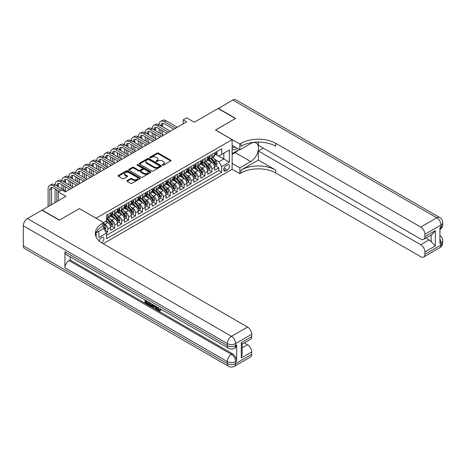 <?xml version="1.0" encoding="UTF-8"?>
<svg xmlns="http://www.w3.org/2000/svg" width="466" height="466" viewBox="0 0 466 466"><rect width="100%" height="100%" fill="white"/><g stroke="black" fill="none" stroke-linecap="round" stroke-linejoin="round"><path stroke-width="0.7" d="M162.488 165.145A0.676 0.39 0 0 0 163.438 165.145L170.678 160.968A0.961 0.553 0 0 0 170.958 160.572A0.961 0.553 0 0 0 170.678 160.182L158.417 153.098A0.961 0.553 0 0 0 157.054 153.098L149.819 157.281A0.676 0.39 0 0 0 150.768 157.828L151.706 157.287A3.081 1.782 0 0 1 156.069 157.287L157.089 157.881A3.081 1.782 0 0 1 157.991 159.139A3.081 1.782 0 0 1 157.089 160.397L156.151 160.933A0.676 0.39 0 0 0 157.106 161.486L158.044 160.945A3.081 1.782 0 0 1 162.401 160.945L163.426 161.533A3.081 1.782 0 0 1 164.329 162.791A3.081 1.782 0 0 1 163.426 164.055L162.488 164.591A0.676 0.39 0 0 0 162.488 165.145L162.488 164.591M101.495 242.71A3.14 1.812 120 0 0 101.681 242.617A3.14 1.812 120 0 0 103.732 239.85A3.14 1.812 120 0 0 103.248 237.334A3.14 1.812 120 0 0 101.681 237.485A3.14 1.812 120 0 0 99.462 241.19M127.154 180.552A0.961 0.553 0 0 0 126.869 180.942A0.961 0.553 0 0 0 127.154 181.338L130.591 183.324A0.961 0.553 0 0 0 131.954 183.324L139.992 178.682A0.961 0.553 0 0 0 140.272 178.286A0.961 0.553 0 0 0 139.992 177.895L127.731 170.818A0.961 0.553 0 0 0 126.368 170.818L118.335 175.455A0.961 0.553 0 0 0 118.049 175.851A0.961 0.553 0 0 0 118.335 176.241L122.488 178.641A0.961 0.553 0 0 0 123.851 178.641L127.288 176.655A0.961 0.553 0 0 0 127.573 176.265A0.961 0.553 0 0 0 127.288 175.868L125.226 174.68A2.575 1.485 0 0 1 124.474 173.626A2.575 1.485 0 0 1 126.065 172.251A2.575 1.485 0 0 1 128.872 172.577L136.946 177.237A2.575 1.485 0 0 1 137.697 178.286A2.575 1.485 0 0 1 136.107 179.66A2.575 1.485 0 0 1 133.299 179.34L131.954 178.565A0.961 0.553 0 0 0 130.591 178.565L127.154 180.552L127.154 181.338L130.591 179.363L130.591 178.565M79.476 208.64L96.13 218.175L232.138 139.654L215.484 130.037L235.435 118.515L218.088 108.502L194.316 122.226L186.685 117.816L183.214 119.82L186.685 121.824L65.246 191.934L61.78 189.93L58.308 191.934L58.308 200.747M79.476 208.558L59.526 220.08L42.173 210.061L65.939 196.343L58.308 191.934M151.776 171.092A0.961 0.553 0 0 0 153.139 171.092L161.178 166.449A0.961 0.553 0 0 0 161.457 166.059A0.961 0.553 0 0 0 161.178 165.663L148.916 158.586A0.961 0.553 0 0 0 147.553 158.586L139.515 163.228A0.961 0.553 0 0 0 139.235 163.618A0.961 0.553 0 0 0 139.515 164.015L151.776 171.092M137.435 165.29A0.676 0.39 0 0 1 138.117 165.383L150.57 172.571L142.549 177.208A0.961 0.553 0 0 1 141.186 177.208L128.925 170.131L128.925 169.344A0.961 0.553 0 0 0 128.639 169.735A0.961 0.553 0 0 0 128.925 170.131M128.925 169.344L132.361 167.358A0.961 0.553 0 0 1 133.725 167.358L138.699 170.224A0.961 0.553 0 0 0 140.062 170.224L142.34 168.908A0.961 0.553 0 0 0 142.625 168.517A0.961 0.553 0 0 0 142.34 168.121L137.167 165.133A0.676 0.39 0 0 1 138.117 164.585L150.582 171.779A0.961 0.553 0 0 1 150.868 172.175A0.961 0.553 0 0 1 150.582 172.566L150.582 171.779M106.347 232.75L107.786 231.917L104.908 230.256M103.691 223.424L105.007 224.187A3.926 2.266 60 0 1 107.786 228.992L110.564 227.391L110.564 230.315L114.723 227.915L111.566 226.092M110.209 219.171L111.951 220.179A3.926 2.266 60 0 1 114.723 224.985L117.502 223.383L117.502 226.307L121.667 223.907L118.51 222.084M117.147 215.17L118.888 216.172A3.926 2.266 60 0 1 121.667 220.983L124.439 219.381L124.439 222.305L128.604 219.9L125.447 218.076M124.084 211.162L125.826 212.17A3.926 2.266 60 0 1 128.604 216.975L131.377 215.374L131.377 218.298L135.542 215.892L132.385 214.069M131.028 207.154L132.769 208.162A3.926 2.266 60 0 1 135.542 212.968L138.32 211.366L138.32 214.29L142.48 211.884L139.322 210.061M137.965 203.147L139.707 204.155A3.926 2.266 60 0 1 142.48 208.96L145.258 207.358L145.258 210.282L149.423 207.883L146.266 206.059M144.903 199.139L146.644 200.147A3.926 2.266 60 0 1 149.423 204.958L152.196 203.351L152.196 206.275L156.36 203.875L153.203 202.052M151.84 195.138L153.588 196.139A3.926 2.266 60 0 1 156.36 200.951L159.139 199.349L159.139 202.273L163.298 199.867L160.141 198.044M158.784 191.13L160.525 192.138A3.926 2.266 60 0 1 163.298 196.943L166.077 195.341L166.077 198.266L170.241 195.86L167.084 194.037M165.721 187.122L167.463 188.13A3.926 2.266 60 0 1 170.241 192.936L173.014 191.334L173.014 194.258L177.179 191.852L174.022 190.035M172.659 183.115L174.4 184.122A3.926 2.266 60 0 1 177.179 188.928L179.952 187.326L179.952 190.25L184.117 187.85L180.959 186.027M179.602 179.113L181.344 180.115A3.926 2.266 60 0 1 184.117 184.926L186.895 183.319L186.895 186.249L191.06 183.843L187.897 182.02M186.54 175.105L188.281 176.107A3.926 2.266 60 0 1 191.06 180.919L193.833 179.317L193.833 182.241L197.998 179.835L194.84 178.012M193.477 171.098L195.219 172.105A3.926 2.266 60 0 1 197.998 176.911L200.77 175.309L200.77 178.233L204.935 175.828L201.778 174.004M200.415 167.09L202.162 168.098A3.926 2.266 60 0 1 204.935 172.903L207.714 171.302L207.714 174.226L211.873 171.826L211.873 168.896A3.926 2.266 -120 0 0 209.1 164.09L207.358 163.083M208.716 170.003L211.873 171.826M110.564 227.391A3.926 2.266 -120 0 0 107.786 222.585L105.706 221.379M117.502 223.383A3.926 2.266 -120 0 0 114.723 218.577L110.436 216.102M124.439 219.381A3.926 2.266 -120 0 0 121.667 214.57L117.374 212.094M131.377 215.374A3.926 2.266 -120 0 0 128.604 210.562L124.311 208.086M138.32 211.366A3.926 2.266 -120 0 0 135.542 206.56L131.249 204.079M145.258 207.358A3.926 2.266 -120 0 0 142.48 202.553L138.192 200.071M152.196 203.351A3.926 2.266 -120 0 0 149.423 198.545L145.13 196.07M159.139 199.349A3.926 2.266 -120 0 0 156.36 194.538L152.067 192.062M166.077 195.341A3.926 2.266 -120 0 0 163.298 190.53L159.011 188.054M173.014 191.334A3.926 2.266 -120 0 0 170.241 186.528L165.948 184.047M179.952 187.326A3.926 2.266 -120 0 0 177.179 182.521L172.886 180.045M186.895 183.319A3.926 2.266 -120 0 0 184.117 178.513L179.824 176.037M193.833 179.317A3.926 2.266 -120 0 0 191.06 174.505L186.767 172.03M200.77 175.309A3.926 2.266 -120 0 0 197.998 170.504L193.705 168.022M207.714 171.302A3.926 2.266 -120 0 0 204.935 166.496L200.642 164.015M227.35 165.011L225.824 165.896A3.041 1.759 120 0 0 223.837 168.576A3.041 1.759 120 0 0 224.303 171.01A3.041 1.759 120 0 0 225.824 170.859L227.35 169.979A3.041 1.759 120 0 0 229.336 167.3A3.041 1.759 120 0 0 228.87 164.859A3.041 1.759 120 0 0 227.35 165.011M96.13 236.914L96.13 232.802M103.207 243.735L232.138 169.298L232.138 139.654M103.691 228.311L106.539 233.082L106.539 238.691L221.729 172.181L221.729 166.578L218.956 161.766L214.296 159.081M106.539 233.082L98.903 237.485L98.903 231.194M103.621 222.585L106.539 220.901L106.539 215.292L221.729 148.788L221.729 154.397L229.359 149.988L229.359 162.168L221.729 166.578M111.916 214.389L111.951 214.412A3.926 2.266 60 0 0 113.914 214.605L116.686 213.003A3.926 2.266 -120 0 0 117.502 211.203L117.502 208.96M118.853 210.382L118.888 210.405A3.926 2.266 60 0 0 120.851 210.597L123.63 208.995A3.926 2.266 -120 0 0 124.439 207.201L124.439 204.953M125.791 206.374L125.826 206.397A3.926 2.266 60 0 0 127.789 206.589L130.567 204.988A3.926 2.266 -120 0 0 131.377 203.193L131.377 200.951M132.728 202.372L132.769 202.39A3.926 2.266 60 0 0 134.732 202.588L137.505 200.986A3.926 2.266 -120 0 0 138.32 199.186L138.32 196.943M139.672 198.365L139.707 198.388A3.926 2.266 60 0 0 141.67 198.58L144.443 196.978A3.926 2.266 -120 0 0 145.258 195.178L145.258 192.936M146.609 194.357L146.644 194.38A3.926 2.266 60 0 0 148.607 194.572L151.386 192.971A3.926 2.266 -120 0 0 152.196 191.171L152.196 188.928M153.547 190.349L153.588 190.373A3.926 2.266 60 0 0 155.545 190.565L158.324 188.963A3.926 2.266 -120 0 0 159.139 187.169L159.139 184.926M160.49 186.348L160.525 186.365A3.926 2.266 60 0 0 162.488 186.563L165.261 184.955A3.926 2.266 -120 0 0 166.077 183.161L166.077 180.919M167.428 182.34L167.463 182.357A3.926 2.266 60 0 0 169.426 182.555L172.204 180.954A3.926 2.266 -120 0 0 173.014 179.154L173.014 176.911M174.366 178.332L174.4 178.356A3.926 2.266 60 0 0 176.364 178.548L179.142 176.946A3.926 2.266 -120 0 0 179.952 175.146L179.952 172.903M181.303 174.325L181.344 174.348A3.926 2.266 60 0 0 183.307 174.54L186.08 172.938A3.926 2.266 -120 0 0 186.895 171.144L186.895 168.896M188.247 170.317L188.281 170.34A3.926 2.266 60 0 0 190.245 170.533L193.017 168.931A3.926 2.266 -120 0 0 193.833 167.137L193.833 164.894M195.184 166.315L195.219 166.333A3.926 2.266 60 0 0 197.182 166.531L199.961 164.923A3.926 2.266 -120 0 0 200.77 163.129L200.77 160.887M202.122 162.308L202.162 162.325A3.926 2.266 60 0 0 204.125 162.523L206.898 160.921A3.926 2.266 -120 0 0 207.714 159.122L207.714 156.879M106.539 235.324L218.816 170.504L218.816 167.818L214.651 170.218L214.651 167.294A3.926 2.266 -120 0 0 211.873 162.488L207.586 160.013M209.065 158.3L209.1 158.324A3.926 2.266 -120 0 0 211.063 158.516A3.926 2.266 -120 0 0 211.873 156.722L211.873 154.473M211.063 158.516L213.836 156.914A3.926 2.266 -120 0 0 214.651 155.114L214.651 152.871M107.786 214.57L107.786 216.812A3.926 2.266 60 0 1 106.97 218.612A3.926 2.266 60 0 1 106.539 218.77M106.97 218.612L109.749 217.01A3.926 2.266 -120 0 0 110.564 215.21L110.564 212.968M114.723 210.562L114.723 212.811A3.926 2.266 60 0 1 113.914 214.605M121.667 206.56L121.667 208.803A3.926 2.266 60 0 1 120.851 210.597M128.604 202.553L128.604 204.795A3.926 2.266 60 0 1 127.789 206.589M135.542 198.545L135.542 200.788A3.926 2.266 60 0 1 134.732 202.588M142.48 194.538L142.48 196.78A3.926 2.266 60 0 1 141.67 198.58M149.423 190.53L149.423 192.778A3.926 2.266 60 0 1 148.607 194.572M156.36 186.528L156.36 188.771A3.926 2.266 60 0 1 155.545 190.565M163.298 182.521L163.298 184.763A3.926 2.266 60 0 1 162.488 186.563M170.241 178.513L170.241 180.756A3.926 2.266 60 0 1 169.426 182.555M177.179 174.505L177.179 176.748A3.926 2.266 60 0 1 176.364 178.548M184.117 170.498L184.117 172.746A3.926 2.266 60 0 1 183.307 174.54M191.06 166.496L191.06 168.739A3.926 2.266 60 0 1 190.245 170.533M197.998 162.488L197.998 164.731A3.926 2.266 60 0 1 197.182 166.531M204.935 158.481L204.935 160.723A3.926 2.266 60 0 1 204.125 162.523M204.935 172.903L204.935 175.828M197.998 176.911L197.998 179.835M191.06 180.919L191.06 183.843M184.117 184.926L184.117 187.85M177.179 188.928L177.179 191.852M170.241 192.936L170.241 195.86M163.298 196.943L163.298 199.867M156.36 200.951L156.36 203.875M149.423 204.958L149.423 207.883M142.48 208.96L142.48 211.884M135.542 212.968L135.542 215.892M128.604 216.975L128.604 219.9M121.667 220.983L121.667 223.907M114.723 224.985L114.723 227.915M107.786 228.992L107.786 231.917M218.956 161.766L223.808 158.964L223.808 153.192L229.359 149.988M215.863 154.374L229.359 162.168M216.003 154.293L218.956 155.999L221.729 154.397M183.214 119.82L183.214 123.828M215.659 165.995L218.816 167.818M218.816 170.504L221.729 172.181M162.756 165.238L163.426 164.853A3.081 1.782 0 0 0 164.329 163.595L164.329 162.791M157.991 159.139L157.991 159.937A3.081 1.782 0 0 1 157.089 161.195L156.425 161.58M170.678 160.182L170.678 160.968L158.417 153.902A0.961 0.553 0 0 0 157.054 153.902L150.087 157.922M161.16 166.461L148.916 159.389A0.961 0.553 0 0 0 147.553 159.389L139.526 164.02M159.471 166.333A0.676 0.39 0 0 0 159.471 165.785L148.712 159.57A0.676 0.39 0 0 0 147.757 159.57L146.767 160.141A3.081 1.782 0 0 0 145.87 161.399A3.081 1.782 0 0 0 146.767 162.657L154.124 166.904A3.081 1.782 0 0 0 158.487 166.904L159.471 166.333L159.471 167.137A0.676 0.39 0 0 0 159.669 166.857L159.669 166.059M145.87 161.399L145.87 162.197A3.081 1.782 0 0 0 146.767 163.455L146.767 162.657M159.471 167.137L158.487 167.708A3.081 1.782 0 0 1 154.124 167.708L146.767 163.455M128.936 170.137L132.361 168.156L132.361 167.358M142.625 168.517L142.625 169.315A0.961 0.553 0 0 1 142.34 169.711L140.062 171.028A0.961 0.553 0 0 1 138.699 171.028L133.725 168.156A0.961 0.553 0 0 0 132.361 168.156M143.86 173.206A2.575 1.485 0 0 0 146.668 173.527A2.575 1.485 0 0 0 148.258 172.152A2.575 1.485 0 0 0 147.501 171.104L144.658 169.461A0.961 0.553 0 0 0 143.295 169.461L141.012 170.777A0.961 0.553 0 0 0 140.732 171.168A0.961 0.553 0 0 0 141.012 171.564L143.86 173.206L143.86 174.004A2.575 1.485 0 0 0 146.668 174.331A2.575 1.485 0 0 0 148.258 172.956L148.258 172.152M140.732 171.168L140.732 171.971A0.961 0.553 0 0 0 141.012 172.368L141.012 171.564M143.86 174.004L141.012 172.368M137.697 178.286L137.697 179.09A2.575 1.485 0 0 1 136.107 180.464A2.575 1.485 0 0 1 133.299 180.144L131.954 179.363A0.961 0.553 0 0 0 130.591 179.363M124.474 173.626L124.474 174.43A2.575 1.485 0 0 0 125.226 175.484L125.226 174.68M127.276 176.666L125.226 175.484M139.981 178.688L127.731 171.616A0.961 0.553 0 0 0 126.368 171.616L118.347 176.253M214.593 166.607L216.387 165.576L217.08 163.572A2.598 1.503 -120 0 0 216.067 161.125L212.898 157.456M212.263 162.745L208.64 158.545M210.201 161.521L208.098 159.087A6.233 3.6 -120 0 0 207.9 158.871M210.708 158.656L213.917 162.372A2.598 1.503 60 0 1 214.843 164.16C215.234 164.684 215.513 164.521 215.676 163.683A2.598 1.503 -120 0 0 214.75 161.888L211.576 158.219M210.894 158.597L214.343 162.587A1.322 0.763 60 0 1 214.675 163.106L215.676 163.683M214.843 164.16L215.03 164.469M216.492 151.811L217.08 152.831A2.598 1.503 60 0 1 216.539 153.984L215.222 154.747A2.598 1.503 -120 0 0 215.676 154.147L215.618 153.914M48.109 206.636L48.109 188.852A7.363 4.252 60 0 1 49.635 185.48L51.365 184.478A7.363 4.252 60 0 1 55.046 184.845A7.363 4.252 60 0 1 56.572 181.472L58.308 180.47A7.363 4.252 60 0 1 61.984 180.837A7.363 4.252 60 0 1 63.51 177.47L65.246 176.468A7.363 4.252 60 0 1 68.927 176.83A7.363 4.252 60 0 1 70.448 173.463L72.183 172.461A7.363 4.252 60 0 1 75.865 172.822A7.363 4.252 60 0 1 77.391 169.455L79.127 168.453A7.363 4.252 60 0 1 82.802 168.82A7.363 4.252 60 0 1 84.329 165.447L86.064 164.446A7.363 4.252 60 0 1 89.746 164.813A7.363 4.252 60 0 1 91.266 161.44L93.002 160.438A7.363 4.252 60 0 1 96.683 160.805A7.363 4.252 60 0 1 98.21 157.438L99.94 156.436A7.363 4.252 60 0 1 103.621 156.797A7.363 4.252 60 0 1 105.147 153.43L106.883 152.429A7.363 4.252 60 0 1 110.564 152.79A7.363 4.252 60 0 1 112.085 149.423L113.821 148.421A7.363 4.252 60 0 1 117.502 148.788A7.363 4.252 60 0 1 119.022 145.415L120.758 144.413A7.363 4.252 60 0 1 124.439 144.78A7.363 4.252 60 0 1 125.966 141.408L127.701 140.412A7.363 4.252 60 0 1 131.377 140.773A7.363 4.252 60 0 1 132.903 137.406L134.639 136.404A7.363 4.252 60 0 1 138.32 136.765A7.363 4.252 60 0 1 139.841 133.398L141.577 132.396A7.363 4.252 60 0 1 145.258 132.763A7.363 4.252 60 0 1 146.784 129.391L148.514 128.389A7.363 4.252 60 0 1 152.196 128.756A7.363 4.252 60 0 1 153.722 125.383L155.458 124.381A7.363 4.252 60 0 1 159.139 124.748A7.363 4.252 60 0 1 160.659 121.381L162.395 120.379A7.363 4.252 60 0 1 166.077 120.741L177.319 127.23M160.659 121.381A7.363 4.252 60 0 1 164.341 121.743L175.583 128.232M214.739 154.863L214.75 154.863A2.598 1.503 -120 0 0 215.222 154.747M215.339 153.949L215.676 154.147L214.843 154.625A2.598 1.503 60 0 1 214.651 154.997M173.847 129.233L164.341 123.746A4.905 2.831 -120 0 0 161.888 123.502A4.905 2.831 -120 0 0 160.869 125.75L162.605 124.748L162.605 126.752M162.914 123.274A4.905 2.831 -120 0 0 162.605 124.748M160.869 129.758L160.869 133.759M162.605 130.76L162.605 134.761M159.139 137.726L159.139 136.765M159.139 132.763L159.139 128.756M232.138 149.103A6.378 3.681 120 0 0 233.594 149.813A6.378 3.681 120 0 0 237.124 148.258M232.138 146.446A4.369 2.522 120 0 0 232.843 147.308A4.369 2.522 120 0 0 233.483 147.506A4.369 2.522 120 0 0 235.062 147.07M239.285 149.51L232.138 153.634M218.292 108.625L232.796 100.009L436.811 217.797A5.889 3.402 120 0 1 439.758 217.505A5.889 5.889 0 0 1 442.7 222.602A5.889 3.402 180 0 1 440.976 225.008L424.91 234.281A5.889 3.402 -120 0 0 420.746 227.07L436.811 217.797A5.889 3.402 60 0 1 440.976 225.008L440.976 227.012L439.933 227.612L439.933 243.636L440.976 243.036L440.976 245.04A5.889 3.402 60 0 1 439.758 247.737L423.693 257.011A5.889 3.402 -120 0 0 424.91 254.314L440.976 245.04A5.889 3.402 0 0 0 442.7 242.635A5.889 5.889 0 0 1 439.758 247.737M218.292 108.38L235.645 118.399L215.554 130.078M232.138 163.409L239.839 167.859L250.702 161.585A11.038 6.373 120 0 0 257.914 151.858A11.038 6.373 120 0 0 256.218 143.01A11.038 6.373 120 0 0 250.702 143.557L239.839 149.831L239.839 144.017L241.021 143.336A24.535 14.166 180 0 1 275.715 143.336L420.746 227.07M239.839 167.859L239.839 173.667L241.021 172.985A24.535 14.166 180 0 1 275.715 172.985L420.746 256.719A5.889 3.402 -120 0 0 423.693 257.011M258.368 160.083L241.021 170.102A24.535 14.166 180 0 1 275.715 170.102L258.368 160.083L258.368 150.99L263.296 148.147M258.368 142.072L258.368 145.299L420.746 239.052A5.889 3.402 -120 0 0 423.693 239.343A5.889 3.402 -120 0 0 424.91 236.646L435.32 230.635L435.32 245.943L431.155 241.778L431.155 235.033M435.32 245.943L424.91 251.949L424.91 254.314M424.91 251.949A5.889 3.402 -120 0 0 420.746 244.737L429.075 239.932A5.889 3.402 60 0 1 431.155 241.778M258.368 150.99L420.746 244.737M232.796 100.009A5.889 3.402 -60 0 1 235.744 99.718L439.758 217.505M232.138 145.38L239.839 149.831M215.554 129.997L239.839 144.017M232.138 169.216L239.839 173.667M424.91 234.281L424.91 236.646M425.872 238.079L429.075 239.932M241.021 143.336L241.021 146.225A24.535 14.166 180 0 1 275.715 146.225L275.715 143.336M423.693 239.343L432.203 234.427L435.32 230.635M238.213 150.128A11.038 6.373 -60 0 1 235.155 152.615L232.138 154.357M157.764 307.368L159.052 310.059L159.535 310.228M157.263 307.106L158.492 310.379L159.302 310.478L160.217 309.529L160.805 310.03L159.762 311.125L158.551 310.968C157.269 310.1 156.628 308.894 156.617 307.35L156.669 306.762M153.867 306.721L153.046 307.729L152.423 307.368L153.471 304.915M156.116 306.442L156.943 309.337L156.39 309.657L155.766 309.296L155.295 307.543L153.518 306.523L153.046 307.729M146.126 301.514L146.126 302.539L148.578 303.954L148.578 304.508L148.025 304.828L144.984 303.075L144.984 300.017M148.316 301.939L147.757 302.457L145.573 301.193L145.573 302.859L146.126 302.539M64.937 251.809L227.315 345.556A5.889 3.402 120 0 0 228.532 348.253L66.155 254.506A5.889 3.402 -60 0 1 64.937 251.809L64.937 267.834A5.889 3.402 -60 0 1 69.102 260.622L70.139 260.022L232.517 353.77A5.889 3.402 60 0 1 236.681 360.981L236.681 344.957A5.889 3.402 60 0 1 235.464 347.653L234.421 348.253A5.889 3.402 -120 0 0 235.645 345.556L236.681 344.957M70.139 260.022L70.139 256.807M152.201 304.182L152.242 304.834L152.784 304.519L152.225 306.104L151.666 306.424L148.829 305.294L148.829 302.236M59.316 220.197L79.406 208.599L103.691 222.626L102.514 223.307A24.535 14.166 -0 0 0 95.326 233.32A24.535 14.166 -0 0 0 102.514 243.334L247.545 327.068A5.889 3.402 60 0 1 251.704 334.279L235.645 343.553L235.645 345.556A5.889 3.402 -0 0 1 227.315 345.556L227.315 343.553L23.3 225.771A5.889 3.402 -60 0 1 27.465 218.554L41.969 210.183L59.316 220.197M103.691 222.626L103.691 228.433L96.019 232.86M241.295 342.656L242.163 343.955L242.163 354.253L241.295 357.958L241.295 342.656L251.704 336.644L251.704 334.279M251.704 336.644A5.889 3.402 60 0 1 250.487 339.341L242.163 344.147M23.3 245.803L227.315 363.585A5.889 3.402 120 0 0 228.532 366.282L24.517 248.495A5.889 3.402 -60 0 1 23.3 245.803L23.3 225.771M244.341 342.889L247.545 344.735A5.889 3.402 60 0 1 251.704 351.947L241.295 357.958M236.681 360.981L235.645 361.587L235.645 363.585L251.704 354.311L251.704 351.947M251.704 354.311A5.889 3.402 60 0 1 250.487 357.008L234.421 366.282A5.889 3.402 -120 0 0 235.645 363.585A5.889 3.402 -0 0 1 227.315 363.585L227.315 361.587L64.937 267.834M102.514 223.307L102.514 226.191A24.535 14.166 -0 0 0 95.454 234.765M145.573 302.859L148.025 304.275L148.578 303.954M148.025 304.275L148.025 304.828M145.573 300.354L148.002 301.758M147.757 301.904L147.757 302.457M152.242 304.834L151.666 306.424M149.411 302.574L149.411 305.079L151.258 305.801L151.613 303.844M149.97 302.894L149.97 304.758L151.811 305.48M149.411 305.079L149.97 304.758M150.273 305.574L150.827 305.253M155.335 305.993L156.39 309.657M154.019 305.236L153.693 306.069L155.114 306.89L154.788 305.679M154.368 305.434L154.91 306.127M153.693 306.069L154.252 305.748M158.492 310.379L159.052 310.059M157.205 307.688L157.741 307.379M159.663 309.849L160.252 310.35L160.805 310.03M160.252 310.35L159.762 311.125M207.655 170.614L209.444 169.577L210.143 167.574A2.598 1.503 -120 0 0 209.129 165.133L205.955 161.463M205.32 166.746L201.696 162.552M203.258 165.529L201.155 163.094A6.233 3.6 -120 0 0 200.963 162.873M203.77 162.663L206.974 166.374A2.598 1.503 60 0 1 207.906 168.168C208.296 168.692 208.57 168.529 208.733 167.684A2.598 1.503 -120 0 0 207.807 165.896L204.638 162.226M203.957 162.605L207.405 166.595A1.322 0.763 60 0 1 207.737 167.108L208.733 167.684M207.906 168.168L208.092 168.476M200.712 174.622L202.506 173.585L203.199 171.581A2.598 1.503 -120 0 0 202.186 169.141L199.017 165.471M198.382 170.754L194.759 166.56M196.32 169.531L194.217 167.096A6.233 3.6 -120 0 0 194.025 166.88M196.833 166.671L200.036 170.381A2.598 1.503 60 0 1 200.963 172.175C201.353 172.7 201.632 172.536 201.795 171.692A2.598 1.503 -120 0 0 200.869 169.904L197.701 166.234M197.019 166.607L200.462 170.597A1.322 0.763 60 0 1 200.799 171.115L201.795 171.692M200.963 172.175L201.155 172.484M193.774 178.629L195.569 177.593L196.262 175.589A2.598 1.503 -120 0 0 195.248 173.148L192.079 169.478M191.444 174.762L187.821 170.568M189.382 173.538L187.28 171.104A6.233 3.6 -120 0 0 187.082 170.888M189.889 170.678L193.099 174.389A2.598 1.503 60 0 1 194.025 176.183C194.415 176.701 194.695 176.544 194.858 175.699A2.598 1.503 -120 0 0 193.932 173.905L190.757 170.236M190.081 170.614L193.524 174.604A1.322 0.763 60 0 1 193.856 175.123L194.858 175.699M194.025 176.183L194.211 176.486M186.837 182.631L188.631 181.6L189.324 179.596A2.598 1.503 -120 0 0 188.311 177.156L185.136 173.48M184.501 178.769L180.878 174.569M182.439 177.546L180.336 175.111A6.233 3.6 -120 0 0 180.144 174.896M182.952 174.68L186.155 178.396A2.598 1.503 60 0 1 187.087 180.185C187.478 180.709 187.751 180.552 187.92 179.707A2.598 1.503 -120 0 0 186.988 177.913L183.82 174.243M183.138 174.622L186.586 178.612A1.322 0.763 60 0 1 186.918 179.13L187.92 179.707M187.087 180.185L187.274 180.493M209.549 155.819L210.143 156.838A2.598 1.503 60 0 1 209.601 157.991L208.285 158.749A2.598 1.503 -120 0 0 208.733 158.155L208.681 157.922M153.722 125.383A7.363 4.252 60 0 1 157.403 125.75L159.139 124.748L170.375 131.237M157.403 125.75L168.645 132.239M207.801 158.871L207.807 158.871A2.598 1.503 -120 0 0 208.285 158.749M208.401 157.957L208.733 158.155L207.906 158.632A2.598 1.503 60 0 1 207.714 159.005M166.91 133.241L157.403 127.754A4.905 2.831 -120 0 0 154.951 127.509A4.905 2.831 -120 0 0 153.931 129.758L155.667 128.756L155.667 130.76M155.976 127.282A4.905 2.831 -120 0 0 155.667 128.756M153.931 133.765L153.931 137.767M155.667 134.761L155.667 138.769M152.196 141.734L152.196 140.773M152.196 136.765L152.196 132.763M202.611 159.826L203.199 160.846A2.598 1.503 60 0 1 202.663 161.993L201.341 162.756A2.598 1.503 -120 0 0 201.795 162.156L201.743 161.929M146.784 129.391A7.363 4.252 60 0 1 150.46 129.758L152.196 128.756L163.438 135.245M150.46 129.758L161.702 136.247M200.858 162.879L200.869 162.879A2.598 1.503 -120 0 0 201.341 162.756M201.463 161.964L201.795 162.156L200.963 162.64A2.598 1.503 60 0 1 200.77 163.007M159.972 137.249L150.46 131.761A4.905 2.831 -120 0 0 148.007 131.517A4.905 2.831 -120 0 0 146.994 133.759L148.73 132.763L148.73 134.761M149.033 131.29A4.905 2.831 -120 0 0 148.73 132.763M146.994 137.767L146.994 141.775M148.73 138.769L148.73 142.777M145.258 145.742L145.258 144.78M145.258 140.773L145.258 136.765M195.673 163.828L196.262 164.853A2.598 1.503 60 0 1 195.726 166.001L194.404 166.764A2.598 1.503 -120 0 0 194.858 166.164L194.805 165.931M139.841 133.398A7.363 4.252 60 0 1 143.522 133.759L145.258 132.763L156.5 139.252M143.522 133.759L154.764 140.254M193.92 166.886L193.932 166.886A2.598 1.503 -120 0 0 194.404 166.764M194.52 165.972L194.858 166.164L194.025 166.647A2.598 1.503 60 0 1 193.833 167.014M153.029 141.256L143.522 135.763A4.905 2.831 -120 0 0 141.07 135.524A4.905 2.831 -120 0 0 140.056 137.767L141.786 136.765L141.786 138.769M142.095 135.297A4.905 2.831 -120 0 0 141.786 136.765M140.056 141.775L140.056 145.782M141.786 142.777L141.786 146.784M138.32 149.749L138.32 148.788M138.32 144.78L138.32 140.773M188.73 167.836L189.324 168.855A2.598 1.503 60 0 1 188.782 170.008L187.466 170.772A2.598 1.503 -120 0 0 187.92 170.172L187.862 169.939M132.903 137.406A7.363 4.252 60 0 1 136.585 137.767L138.32 136.765L149.563 143.26M136.585 137.767L147.827 144.256M186.983 170.894L186.988 170.894A2.598 1.503 -120 0 0 187.466 170.772M187.582 169.979L187.92 170.172L187.087 170.649A2.598 1.503 60 0 1 186.895 171.022M146.091 145.258L136.585 139.771A4.905 2.831 -120 0 0 134.132 139.526A4.905 2.831 -120 0 0 133.113 141.775L134.849 140.773L134.849 142.777M135.157 139.305A4.905 2.831 -120 0 0 134.849 140.773M133.113 145.782L133.113 149.79M134.849 146.784L134.849 150.792M131.377 153.757L131.377 152.79M131.377 148.788L131.377 144.78M179.893 186.639L181.688 185.602L182.381 183.604A2.598 1.503 -120 0 0 181.367 181.157L178.198 177.488M177.563 182.771L173.94 178.577M175.501 181.554L173.399 179.119A6.233 3.6 -120 0 0 173.206 178.897M176.014 178.688L179.218 182.404A2.598 1.503 60 0 1 180.144 184.192C180.534 184.717 180.814 184.553 180.977 183.715A2.598 1.503 -120 0 0 180.051 181.921L176.882 178.251M176.2 178.629L179.649 182.62A1.322 0.763 60 0 1 179.981 183.138L180.977 183.715M180.144 184.192L180.336 184.501M181.792 171.843L182.381 172.863A2.598 1.503 60 0 1 181.845 174.016L180.528 174.773A2.598 1.503 -120 0 0 180.977 174.179L180.925 173.946M125.966 141.408A7.363 4.252 60 0 1 129.647 141.775L131.377 140.773L142.619 147.262M129.647 141.775L140.883 148.264M180.039 174.896L180.051 174.896A2.598 1.503 -120 0 0 180.528 174.773M180.645 173.981L180.977 174.179L180.144 174.657A2.598 1.503 60 0 1 179.952 175.03M139.153 149.266L129.647 143.778A4.905 2.831 -120 0 0 127.189 143.534A4.905 2.831 -120 0 0 126.175 145.782L127.911 144.78L127.911 146.784M128.214 143.307A4.905 2.831 -120 0 0 127.911 144.78M126.175 149.79L126.175 153.792M127.911 150.792L127.911 154.794M124.439 157.758L124.439 156.797M124.439 152.79L124.439 148.788M172.956 190.646L174.75 189.61L175.443 187.606A2.598 1.503 -120 0 0 174.43 185.165L171.261 181.495M170.626 186.779L167.003 182.585M168.564 185.561L166.461 183.121A6.233 3.6 -120 0 0 166.269 182.905M169.071 182.695L172.28 186.406A2.598 1.503 60 0 1 173.206 188.2C173.597 188.724 173.876 188.561 174.039 187.716A2.598 1.503 -120 0 0 173.113 185.928L169.944 182.258M169.263 182.637L172.705 186.621A1.322 0.763 60 0 1 173.043 187.14L174.039 187.716M173.206 188.2L173.399 188.509M174.855 175.851L175.443 176.87A2.598 1.503 60 0 1 174.907 178.024L173.585 178.781A2.598 1.503 -120 0 0 174.039 178.181L173.987 177.954M119.022 145.415A7.363 4.252 60 0 1 122.704 145.782L124.439 144.78L135.682 151.269M122.704 145.782L133.946 152.271M173.102 178.903L173.113 178.903A2.598 1.503 -120 0 0 173.585 178.781M173.702 177.989L174.039 178.181L173.206 178.664A2.598 1.503 60 0 1 173.014 179.037M132.21 153.273L122.704 147.786A4.905 2.831 -120 0 0 120.251 147.541A4.905 2.831 -120 0 0 119.238 149.79L120.968 148.788L120.968 150.792M121.276 147.314A4.905 2.831 -120 0 0 120.968 148.788M119.238 153.792L119.238 157.799M120.968 154.794L120.968 158.801M117.502 161.766L117.502 160.805M117.502 156.797L117.502 152.79M166.018 194.654L167.812 193.617L168.506 191.613A2.598 1.503 -120 0 0 167.492 189.173L164.323 185.503M163.688 190.786L160.059 186.592M161.626 189.563L159.518 187.128A6.233 3.6 -120 0 0 159.325 186.913M162.133 186.703L165.343 190.413A2.598 1.503 60 0 1 166.269 192.208C166.659 192.726 166.939 192.569 167.102 191.724A2.598 1.503 -120 0 0 166.176 189.936L163.001 186.26M162.319 186.639L165.768 190.629A1.322 0.763 60 0 1 166.1 191.147L167.102 191.724M166.269 192.208L166.455 192.516M167.917 179.853L168.506 180.878A2.598 1.503 60 0 1 167.964 182.025L166.647 182.788A2.598 1.503 -120 0 0 167.102 182.189L167.044 181.961M112.085 149.423A7.363 4.252 60 0 1 115.766 149.79L117.502 148.788L128.744 155.277M115.766 149.79L127.008 156.279M166.164 182.911L166.176 182.911A2.598 1.503 -120 0 0 166.647 182.788M166.764 181.996L167.102 182.189L166.269 182.672A2.598 1.503 60 0 1 166.077 183.039M125.272 157.281L115.766 151.794A4.905 2.831 -120 0 0 113.314 151.549A4.905 2.831 -120 0 0 112.294 153.792L114.03 152.796L114.03 154.794M114.339 151.322A4.905 2.831 -120 0 0 114.03 152.796M112.294 157.799L112.294 161.807M114.03 158.801L114.03 162.809M110.564 165.774L110.564 164.813M110.564 160.805L110.564 156.797M159.081 198.662L160.869 197.625L161.562 195.621A2.598 1.503 -120 0 0 160.554 193.18L157.38 189.511M156.745 194.794L153.122 190.6M154.683 193.571L152.58 191.136A6.233 3.6 -120 0 0 152.388 190.92M155.195 190.71L158.399 194.421A2.598 1.503 60 0 1 159.325 196.215C159.721 196.734 159.995 196.576 160.158 195.732A2.598 1.503 -120 0 0 159.232 193.938L156.063 190.268M155.382 190.646L158.83 194.637A1.322 0.763 60 0 1 159.162 195.155L160.158 195.732M159.325 196.215L159.518 196.518M160.974 183.86L161.562 184.885A2.598 1.503 60 0 1 161.026 186.033L159.71 186.796A2.598 1.503 -120 0 0 160.158 186.196L160.106 185.963M105.147 153.43A7.363 4.252 60 0 1 108.828 153.792L110.564 152.79L121.801 159.285M108.828 153.792L120.071 160.287M159.221 186.918L159.232 186.918A2.598 1.503 -120 0 0 159.71 186.796M159.826 186.004L160.158 186.196L159.325 186.68A2.598 1.503 60 0 1 159.139 187.047M118.335 161.288L108.828 155.795A4.905 2.831 -120 0 0 106.376 155.557A4.905 2.831 -120 0 0 105.357 157.799L107.093 156.797L107.093 158.801M107.401 155.329A4.905 2.831 -120 0 0 107.093 156.797M105.357 161.807L105.357 165.814M107.093 162.809L107.093 166.816M103.621 169.781L103.621 168.82M103.621 164.813L103.621 160.805M152.137 202.663L153.931 201.632L154.625 199.629A2.598 1.503 -120 0 0 153.611 197.188L150.442 193.512M149.807 198.801L146.184 194.602M147.745 197.578L145.642 195.143A6.233 3.6 -120 0 0 145.45 194.928M148.252 194.712L151.462 198.429A2.598 1.503 60 0 1 152.388 200.217C152.778 200.741 153.058 200.584 153.221 199.739A2.598 1.503 -120 0 0 152.295 197.945L149.126 194.275M148.444 194.654L151.887 198.644A1.322 0.763 60 0 1 152.225 199.163L153.221 199.739M152.388 200.217L152.58 200.526M154.036 187.868L154.625 188.887A2.598 1.503 60 0 1 154.089 190.041L152.766 190.804A2.598 1.503 -120 0 0 153.221 190.204L153.168 189.971M98.21 157.438A7.363 4.252 60 0 1 101.885 157.799L103.621 156.797L114.863 163.286M101.885 157.799L113.127 164.288M152.283 190.926L152.295 190.926A2.598 1.503 -120 0 0 152.766 190.804M152.889 190.012L153.221 190.204L152.388 190.681A2.598 1.503 60 0 1 152.196 191.054M111.391 165.29L101.885 159.803A4.905 2.831 -120 0 0 99.433 159.558A4.905 2.831 -120 0 0 98.419 161.807L100.155 160.805L100.155 162.809M100.458 159.337A4.905 2.831 -120 0 0 100.155 160.805M98.419 165.814L98.419 169.822M100.155 166.816L100.155 170.824M96.683 173.783L96.683 172.822M96.683 168.82L96.683 164.813M145.2 206.671L146.994 205.634L147.687 203.636A2.598 1.503 -120 0 0 146.674 201.19L143.505 197.52M142.87 202.803L139.247 198.609M140.808 201.586L138.705 199.151A6.233 3.6 -120 0 0 138.507 198.93M141.315 198.72L144.524 202.436A2.598 1.503 60 0 1 145.45 204.225C145.841 204.749 146.12 204.586 146.283 203.747A2.598 1.503 -120 0 0 145.357 201.953L142.182 198.283M141.507 198.662L144.949 202.652A1.322 0.763 60 0 1 145.281 203.17L146.283 203.747M145.45 204.225L145.637 204.533M147.099 191.875L147.687 192.895A2.598 1.503 60 0 1 147.145 194.048L145.829 194.805A2.598 1.503 -120 0 0 146.283 194.211L146.225 193.978M91.266 161.44A7.363 4.252 60 0 1 94.948 161.807L96.683 160.805L107.926 167.294M94.948 161.807L106.19 168.296M145.345 194.928L145.357 194.928A2.598 1.503 -120 0 0 145.829 194.805M145.945 194.013L146.283 194.211L145.45 194.689A2.598 1.503 60 0 1 145.258 195.062M104.454 169.298L94.948 163.811A4.905 2.831 -120 0 0 92.495 163.566A4.905 2.831 -120 0 0 91.476 165.814L93.212 164.813L93.212 166.816M93.52 163.339A4.905 2.831 -120 0 0 93.212 164.813M91.476 169.822L91.476 173.824M93.212 170.824L93.212 174.826M89.746 177.791L89.746 176.83M89.746 172.822L89.746 168.82M138.262 210.679L140.056 209.642L140.749 207.638A2.598 1.503 -120 0 0 139.736 205.197L136.561 201.528M135.926 206.811L132.303 202.617M133.864 205.588L131.761 203.153A6.233 3.6 -120 0 0 131.569 202.937M134.377 202.727L137.581 206.438A2.598 1.503 60 0 1 138.513 208.232C138.903 208.756 139.177 208.593 139.346 207.749A2.598 1.503 -120 0 0 138.414 205.96L135.245 202.291M134.563 202.663L138.012 206.654A1.322 0.763 60 0 1 138.344 207.172L139.346 207.749M138.513 208.232L138.699 208.541M140.155 195.883L140.749 196.902A2.598 1.503 60 0 1 140.208 198.056L138.891 198.813A2.598 1.503 -120 0 0 139.346 198.213L139.287 197.986M84.329 165.447A7.363 4.252 60 0 1 88.01 165.814L89.746 164.813L100.988 171.302M88.01 165.814L99.252 172.304M138.408 198.935L138.414 198.935A2.598 1.503 -120 0 0 138.891 198.813M139.008 198.021L139.346 198.213L138.513 198.697A2.598 1.503 60 0 1 138.32 199.064M97.516 173.305L88.01 167.818A4.905 2.831 -120 0 0 85.558 167.574A4.905 2.831 -120 0 0 84.538 169.822L86.274 168.82L86.274 170.824M86.583 167.346A4.905 2.831 -120 0 0 86.274 168.82M84.538 173.824L84.538 177.831M86.274 174.826L86.274 178.833M82.802 181.798L82.802 180.837M82.802 176.83L82.802 172.822M131.319 214.686L133.113 213.649L133.806 211.646A2.598 1.503 -120 0 0 132.793 209.205L129.624 205.535M128.989 210.818L125.366 206.624M126.927 209.595L124.824 207.16A6.233 3.6 -120 0 0 124.632 206.945M127.439 206.735L130.643 210.446A2.598 1.503 60 0 1 131.569 212.24C131.96 212.758 132.239 212.601 132.402 211.756A2.598 1.503 -120 0 0 131.476 209.968L128.307 206.292M127.626 206.671L131.074 210.661A1.322 0.763 60 0 1 131.406 211.18L132.402 211.756M131.569 212.24L131.761 212.548M133.218 199.885L133.806 200.91A2.598 1.503 60 0 1 133.27 202.058L131.954 202.821A2.598 1.503 -120 0 0 132.402 202.221L132.35 201.994M77.391 169.455A7.363 4.252 60 0 1 81.072 169.822L82.802 168.82L94.045 175.309M81.072 169.822L92.309 176.311M131.464 202.943L131.476 202.943A2.598 1.503 -120 0 0 131.954 202.821M132.07 202.028L132.402 202.221L131.569 202.704A2.598 1.503 60 0 1 131.377 203.071M90.579 177.313L81.072 171.82A4.905 2.831 -120 0 0 78.614 171.581A4.905 2.831 -120 0 0 77.601 173.824L79.337 172.822L79.337 174.826M79.639 171.354A4.905 2.831 -120 0 0 79.337 172.822M77.601 177.831L77.601 181.839M79.337 178.833L79.337 182.841M75.865 185.806L75.865 184.845M75.865 180.837L75.865 176.83M124.381 218.694L126.175 217.657L126.869 215.653A2.598 1.503 -120 0 0 125.855 213.212L122.686 209.537M122.051 214.826L118.428 210.626M119.989 213.603L117.886 211.168A6.233 3.6 -120 0 0 117.694 210.952M120.496 210.737L123.706 214.453A2.598 1.503 60 0 1 124.632 216.241C125.022 216.766 125.302 216.608 125.465 215.764A2.598 1.503 -120 0 0 124.539 213.97L121.364 210.3M120.688 210.679L124.131 214.669A1.322 0.763 60 0 1 124.469 215.187L125.465 215.764M124.632 216.241L124.818 216.55M126.28 203.892L126.869 204.918A2.598 1.503 60 0 1 126.333 206.065L125.01 206.828A2.598 1.503 -120 0 0 125.465 206.228L125.412 205.995M70.448 173.463A7.363 4.252 60 0 1 74.129 173.824L75.865 172.822L87.107 179.317M74.129 173.824L85.371 180.319M124.527 206.951L124.539 206.951A2.598 1.503 -120 0 0 125.01 206.828M125.127 206.036L125.465 206.228L124.632 206.706A2.598 1.503 60 0 1 124.439 207.079M83.635 181.321L74.129 175.828A4.905 2.831 -120 0 0 71.677 175.589A4.905 2.831 -120 0 0 70.663 177.831L72.393 176.83L72.393 178.833M72.702 175.362A4.905 2.831 -120 0 0 72.393 176.83M70.663 181.839L70.663 185.847M72.393 182.841L72.393 186.849M68.927 189.813L68.927 188.852M68.927 184.845L68.927 180.837M117.444 222.696L119.238 221.665L119.931 219.661A2.598 1.503 -120 0 0 118.917 217.214L115.749 213.545M115.108 218.834L111.485 214.634M113.046 217.61L110.943 215.175A6.233 3.6 -120 0 0 110.751 214.96M113.558 214.744L116.768 218.461A2.598 1.503 60 0 1 117.694 220.249C118.084 220.773 118.358 220.61 118.527 219.771A2.598 1.503 -120 0 0 117.601 217.977L114.426 214.308M113.745 214.686L117.193 218.676A1.322 0.763 60 0 1 117.525 219.195L118.527 219.771M117.694 220.249L117.881 220.558M119.337 207.9L119.931 208.919A2.598 1.503 60 0 1 119.389 210.073L118.073 210.836A2.598 1.503 -120 0 0 118.527 210.236L118.469 210.003M63.51 177.47A7.363 4.252 60 0 1 67.191 177.831L68.927 176.83L80.169 183.319M67.191 177.831L78.434 184.32M117.589 210.952L117.601 210.952A2.598 1.503 -120 0 0 118.073 210.836M118.189 210.038L118.527 210.236L117.694 210.714A2.598 1.503 60 0 1 117.502 211.086M76.698 185.322L67.191 179.835A4.905 2.831 -120 0 0 64.739 179.591A4.905 2.831 -120 0 0 63.72 181.839L65.456 180.837L65.456 182.841M65.764 179.363A4.905 2.831 -120 0 0 65.456 180.837M63.72 185.847L63.72 189.854M65.456 186.849L65.456 190.85M61.984 188.852L61.984 184.845M110.5 226.703L112.294 225.666L112.988 223.663A2.598 1.503 -120 0 0 111.98 221.222L108.805 217.552M108.17 222.835L106.51 220.913M106.108 221.618L105.84 221.303M106.621 218.752L109.825 222.463A2.598 1.503 60 0 1 110.751 224.257C111.147 224.781 111.421 224.618 111.584 223.773A2.598 1.503 -120 0 0 110.658 221.985L107.489 218.315M106.807 218.694L110.256 222.684A1.322 0.763 60 0 1 110.588 223.202L111.584 223.773M110.751 224.257L110.943 224.565M112.399 211.908L112.988 212.927A2.598 1.503 60 0 1 112.452 214.08L111.135 214.838A2.598 1.503 -120 0 0 111.584 214.244L111.531 214.01M56.572 181.472A7.363 4.252 60 0 1 60.254 181.839L61.984 180.837L73.226 187.326M60.254 181.839L71.496 188.328M110.646 214.96L110.658 214.96A2.598 1.503 -120 0 0 111.135 214.838M111.252 214.045L111.584 214.244L110.751 214.721A2.598 1.503 60 0 1 110.564 215.094M69.76 189.33L60.254 183.843A4.905 2.831 -120 0 0 57.796 183.598A4.905 2.831 -120 0 0 56.782 185.847L58.518 184.845L58.518 186.849M58.827 183.371A4.905 2.831 -120 0 0 58.518 184.845M56.782 189.854L56.782 201.632M58.518 190.85L58.518 191.817M55.046 202.634L55.046 188.852M104.768 230.018L105.357 229.674L106.05 227.67A2.598 1.503 -120 0 0 105.036 225.229L103.691 223.668M103.691 227.851A2.598 1.503 60 0 1 103.813 228.264C104.203 228.789 104.483 228.625 104.646 227.781A2.598 1.503 -120 0 0 103.72 225.993L103.691 225.958M103.813 228.264L104.005 228.573M49.635 185.48A7.363 4.252 60 0 1 53.31 185.847L55.046 184.845L66.288 191.334M53.31 185.847L61.087 190.332M59.351 191.334L53.31 187.85A4.905 2.831 -120 0 0 50.858 187.606A4.905 2.831 -120 0 0 49.845 189.854L49.845 205.634M51.883 187.379A4.905 2.831 -120 0 0 51.58 188.852L51.58 204.632M105.007 224.187L107.786 222.585M111.951 220.179L114.723 218.577M118.888 216.172L121.667 214.57M125.826 212.17L128.604 210.562M132.769 208.162L135.542 206.56M139.707 204.155L142.48 202.553M146.644 200.147L149.423 198.545M153.588 196.139L156.36 194.538M160.525 192.138L163.298 190.53M167.463 188.13L170.241 186.528M174.4 184.122L177.179 182.521M181.344 180.115L184.117 178.513M188.281 176.107L191.06 174.505M195.219 172.105L197.998 170.504M202.162 168.098L204.935 166.496M209.1 164.09L211.873 162.488M211.873 156.722L214.651 155.114M107.786 216.812L110.564 215.21M114.723 212.811L117.502 211.203M121.667 208.803L124.439 207.201M128.604 204.795L131.377 203.193M135.542 200.788L138.32 199.186M142.48 196.78L145.258 195.178M149.423 192.778L152.196 191.171M156.36 188.771L159.139 187.169M163.298 184.763L166.077 183.161M170.241 180.756L173.014 179.154M177.179 176.748L179.952 175.146M184.117 172.746L186.895 171.144M191.06 168.739L193.833 167.137M197.998 164.731L200.77 163.129M204.935 160.723L207.714 159.122M211.873 168.896L214.651 167.294M224.024 168.057L227.35 169.979M223.674 169.618L225.824 170.859M163.426 164.853L163.426 164.055M156.151 161.486L156.151 160.933M157.089 161.195L157.089 160.397M149.819 157.828L149.819 157.281M157.054 153.902L157.054 153.098M158.417 153.902L158.417 153.098M139.515 164.015L139.515 163.228M147.553 159.389L147.553 158.586M148.916 159.389L148.916 158.586M161.178 166.449L161.178 165.663M154.124 167.708L154.124 166.904M158.487 167.708L158.487 166.904M133.725 168.156L133.725 167.358M138.699 171.028L138.699 170.224M140.062 171.028L140.062 170.224M142.34 169.711L142.34 168.908M138.117 165.383L138.117 164.585M131.954 179.363L131.954 178.565M133.299 180.144L133.299 179.34M127.288 176.655L127.288 175.868M118.335 176.241L118.335 175.455M126.368 171.616L126.368 170.818M127.731 171.616L127.731 170.818M139.992 178.682L139.992 177.895M214.197 165.273L217.063 163.618M214.75 161.888L216.067 161.125M212.677 163.088L213.917 162.372M217.063 152.801L214.651 154.194M166.077 120.741L164.341 121.743M241.021 170.102L241.021 172.985M275.715 170.102L275.715 172.985M439.933 239.256A5.889 3.402 60 0 1 440.976 243.036A5.889 3.402 180 0 0 442.7 240.631A5.889 5.889 0 0 0 439.933 235.639M440.976 227.012A5.889 3.402 60 0 1 439.933 229.587A5.889 5.889 0 0 0 442.7 224.606A5.889 3.402 0 0 1 440.976 227.012M235.155 152.615L250.702 161.585M27.465 218.554L231.48 336.341L247.545 327.068M69.102 260.622L231.48 354.376L232.517 353.77M242.163 347.846L247.545 344.735M231.48 336.341A5.889 3.402 120 0 0 227.315 343.553A5.889 3.402 180 0 0 235.645 343.553A5.889 3.402 -120 0 0 231.48 336.341M231.48 354.376A5.889 3.402 120 0 0 227.315 361.587A5.889 3.402 180 0 0 235.645 361.587A5.889 3.402 -120 0 0 231.48 354.376M207.259 169.28L210.125 167.626M207.807 165.896L209.129 165.133M205.733 167.09L206.974 166.374M200.316 173.288L203.182 171.634M200.869 169.904L202.186 169.141M198.796 171.098L200.036 170.381M193.378 177.296L196.244 175.641M193.932 173.905L195.248 173.148M191.858 175.105L193.099 174.389M186.441 181.303L189.307 179.643M186.988 177.913L188.311 177.156M184.92 179.113L186.155 178.396M210.125 156.809L207.714 158.201M203.182 160.817L200.77 162.209M196.244 164.824L193.833 166.216M189.307 168.826L186.895 170.218M179.497 185.305L182.363 183.651M180.051 181.921L181.367 181.157M177.977 183.121L179.218 182.404M182.363 172.834L179.952 174.226M172.56 189.312L175.426 187.658M173.113 185.928L174.43 185.165M171.039 187.122L172.28 186.406M175.426 176.841L173.014 178.233M165.622 193.32L168.488 191.666M166.176 189.936L167.492 189.173M164.102 191.13L165.343 190.413M168.488 180.849L166.077 182.241M158.679 197.328L161.551 195.673M159.232 193.938L160.554 193.18M157.159 195.138L158.399 194.421M161.551 184.856L159.139 186.249M151.741 201.329L154.607 199.675M152.295 197.945L153.611 197.188M150.221 199.145L151.462 198.429M154.607 188.858L152.196 190.25M144.804 205.337L147.67 203.683M145.357 201.953L146.674 201.19M143.283 203.147L144.524 202.436M147.67 192.866L145.258 194.258M137.866 209.345L140.732 207.69M138.414 205.96L139.736 205.197M136.34 207.154L137.581 206.438M140.732 196.873L138.32 198.266M130.923 213.352L133.789 211.698M131.476 209.968L132.793 209.205M129.402 211.162L130.643 210.446M133.789 200.881L131.377 202.273M123.985 217.36L126.851 215.7M124.539 213.97L125.855 213.212M122.465 215.17L123.706 214.453M126.851 204.883L124.439 206.275M117.048 221.362L119.913 219.707M117.601 217.977L118.917 217.214M115.527 219.177L116.768 218.461M119.913 208.89L117.502 210.282M110.104 225.369L112.97 223.715M110.658 221.985L111.98 221.222M108.584 223.179L109.825 222.463M112.97 212.898L110.564 214.29M104.093 228.841L106.032 227.723M103.72 225.993L105.036 225.229M103.691 227.233L104.646 227.781M51.58 188.852L49.845 189.854M442.7 240.631L442.7 242.635M442.7 222.602L442.7 224.606M228.532 348.253A5.889 5.889 0 0 0 234.421 348.253M228.532 366.282A5.889 5.889 0 0 0 234.421 366.282"/></g></svg>
